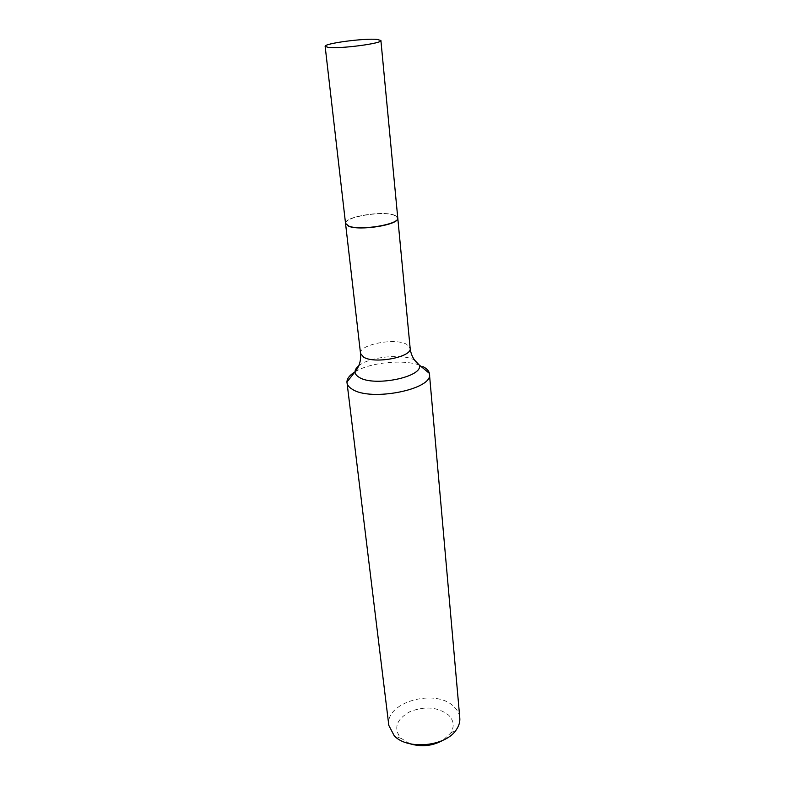 <?xml version="1.0" encoding="UTF-8"?>
<svg xmlns="http://www.w3.org/2000/svg" width="785" height="785" viewBox="0 0 785 785"><rect width="100%" height="100%" fill="white"/><g stroke="black" fill="none" stroke-linecap="round" stroke-linejoin="round"><path stroke-width="0.59" stroke-dasharray="3.92 2.94" d="M345.537 223.391C343.761 216.945 381.853 210.449 394.07 215.021L397.76 217.906M393.913 215.061C396.71 215.993 397.907 217.19 397.495 218.652C396.788 224.942 359.667 230.643 348.913 226.041L345.959 224.068C341.151 217.651 381.108 210.262 393.913 215.061M345.547 223.489C344.144 217.033 381.952 210.665 394.09 215.208L397.769 217.994M410.035 743.778L400.556 737.998C393.344 728.009 396.484 719.227 409.956 711.652C425.009 705.882 437.863 707.01 448.539 715.037C453.946 720.512 454.643 726.557 450.619 733.2L442.868 740.333M388.82 725.409C384.699 702.183 435.744 687.876 453.887 706.637C457.4 709.934 459.372 713.712 459.794 717.941M355.163 371.766C371.246 361.6 408.789 358.755 423.125 366.693M360.521 353.466C358.519 344.723 394.678 337.56 406.512 344.222L410.153 348.255M358.745 365.83C369.185 356.822 402.371 353.338 414.46 359.972M450.619 733.2L456.654 729.226M400.968 738.42L394.237 735.78"/><path stroke-width="1.18" d="M377.153 39.407L380.902 40.516C382.835 43.361 340.229 49.004 328.365 47.424L325.147 46.374C323.724 43.469 364.466 38.053 377.153 39.407M380.902 40.516L397.76 217.906C399.908 224.304 360.246 230.996 348.746 226.08L345.537 223.391L325.147 46.374M397.769 217.994L397.691 218.819C396.994 225.167 359.599 230.908 348.766 226.266L345.547 223.489M442.868 740.333C432.407 746.054 421.457 747.202 410.035 743.778M423.125 366.693C426.736 368.567 428.816 370.785 429.375 373.366L459.794 717.941C460.118 721.768 459.068 725.526 456.654 729.226C446.616 746.378 407.631 750.48 394.237 735.78L388.82 725.409L346.941 382.03C347.009 378.478 349.757 375.053 355.163 371.766M429.474 374.013C433.457 389.331 370.353 401.93 352.072 389.115C348.982 387.231 347.294 385.082 346.98 382.678M414.46 359.972L419.347 365.162C423.517 376.928 373.817 387.142 359.128 377.3C356.478 375.74 355.114 373.945 355.036 371.923C355.016 369.872 356.253 367.851 358.745 365.83M397.779 218.093L410.153 348.255C412.419 356.939 374.896 364.269 363.71 357.204L360.521 353.466C361.12 359.51 359.746 365.054 356.41 370.108L346.941 382.03M410.153 348.255C410.82 354.29 413.322 359.422 417.63 363.671L429.375 373.366M345.557 223.578L360.521 353.466"/></g></svg>
